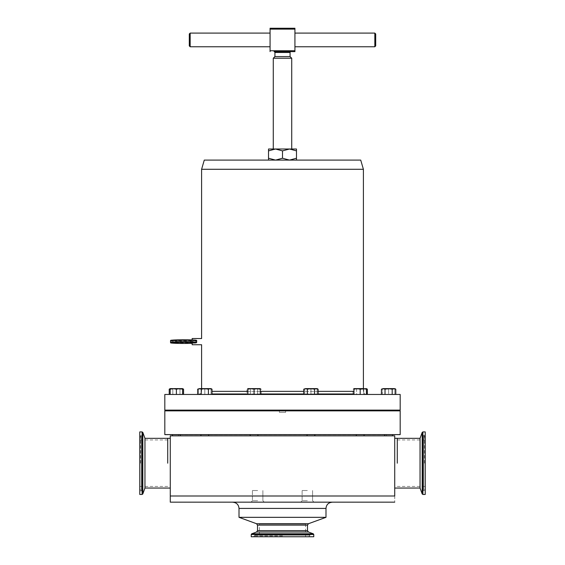 <?xml version="1.0" encoding="UTF-8"?>
<svg xmlns="http://www.w3.org/2000/svg" width="565" height="565" viewBox="0 0 565 565"><rect width="100%" height="100%" fill="white"/><g stroke="black" fill="none" stroke-linecap="round" stroke-linejoin="round"><path stroke-width="0.42" stroke-dasharray="2.83 2.12" d="M259.434 536.75L305.566 536.75L259.434 536.75L259.434 524.073L305.566 524.073L259.434 524.073M305.566 536.75L305.566 524.073M313.766 536.75L251.234 536.75M425.233 494.453L425.233 431.921M397.273 463.187L397.273 438.334L397.273 463.187M139.767 431.921L139.767 494.453M167.727 463.187L167.727 438.334L167.727 463.187M307.353 502.207L300.644 502.207L307.353 502.207M307.353 500.738L302.113 500.738L307.353 500.738M307.353 490.526L302.113 490.526L307.353 490.526M257.647 502.207L250.938 502.207L257.647 502.207M257.647 500.738L252.407 500.738L257.647 500.738M257.647 490.526L252.407 490.526L257.647 490.526M170.531 342.369A13.299 0.6 0 0 0 183.83 342.969A13.299 0.6 0 0 0 196.775 342.51L196.309 342.997L196.775 342.51L196.309 340.511A12.797 0.579 0 0 1 183.83 340.963A12.797 0.579 0 0 1 172.007 340.603M192.156 339.946L192.156 340.511L196.309 340.511M192.156 340.511L192.156 338.52M196.309 340.257L192.156 340.257M375.697 45.899L375.697 33.964M374.828 33.095L374.828 46.768M294.93 39.931L294.93 33.095L294.93 39.931M270.07 39.931L270.07 33.095L270.07 39.931M190.172 46.768L190.172 33.095M189.303 33.964L189.303 45.899M290.078 56.585L274.922 56.585M291.724 58.223L273.276 58.223M273.276 149.012L291.724 149.012M204.276 160.1L360.724 160.1M363.401 169.281L201.599 169.281M144.958 438.334L144.958 488.04M420.042 488.04L420.042 438.334M250.705 435.848L257.951 435.848L250.705 435.848M257.428 434.852L250.182 434.852L257.428 434.852M178.335 435.848L172.509 435.848L178.335 435.848M174.451 434.852L180.277 434.852L174.451 434.852M386.665 435.848L392.491 435.848L386.665 435.848M390.549 434.852L384.723 434.852L390.549 434.852M314.818 435.848L307.049 435.848L314.818 435.848L307.049 435.848L314.818 435.848L314.818 434.852L307.049 434.852L314.818 434.852M356.812 435.848L364.058 435.848L356.812 435.848M363.542 434.852L356.296 434.852L363.542 434.852M202.884 435.848L208.704 435.848L202.884 435.848M206.762 434.852L200.942 434.852L206.762 434.852M201.458 434.852L208.704 434.852L201.458 434.852M358.238 434.852L364.058 434.852L358.238 434.852M307.049 435.848L307.049 434.852M176.393 434.852L172.509 434.852L176.393 434.852M250.182 434.852L257.951 434.852L250.182 434.852L250.182 435.848M388.607 434.852L392.491 434.852L388.607 434.852M400.182 410.119L164.818 410.119M400.182 394.462L164.818 394.462M303.758 394.08L318.109 394.08M353.965 394.08L211.995 394.08M250.705 410.621L257.951 410.621L250.705 410.621M250.705 410.119L257.951 410.119L250.705 410.119M178.335 410.621L172.509 410.621L178.335 410.621M178.335 410.119L172.509 410.119L178.335 410.119M386.665 410.621L392.491 410.621L386.665 410.621M386.665 410.119L392.491 410.119L386.665 410.119M314.818 410.621L307.049 410.621L314.818 410.621L307.049 410.621L314.818 410.621L314.818 410.119L307.049 410.119L314.818 410.119M356.812 410.621L364.058 410.621L356.812 410.621M356.812 410.119L364.058 410.119L356.812 410.119M202.884 410.621L208.704 410.621L202.884 410.621M202.884 410.119L208.704 410.119L202.884 410.119M208.188 410.621L200.942 410.621L208.188 410.621M362.116 410.621L356.296 410.621L362.116 410.621M307.049 410.621L307.049 410.119M176.393 410.621L172.509 410.621L176.393 410.621M388.607 410.621L392.491 410.621L388.607 410.621M399.935 410.621L285.608 410.868L400.182 410.868M165.065 434.852L399.935 434.852M400.182 434.605L164.818 434.605M164.818 410.868L279.393 410.868L279.393 412.358L279.393 410.119L178.462 410.119L386.538 410.119L285.608 410.119L285.608 410.621L386.538 410.621L386.538 410.119M285.608 410.868L285.608 412.358L279.393 412.358L285.608 412.358L285.608 410.119L279.393 410.119L279.393 410.621L178.462 410.621L386.538 410.621M170.277 438.299L170.277 488.068M394.723 463.187L394.723 438.299L394.723 463.187M325.991 517.335L239.009 517.335M393.967 502.207L171.033 502.207M282.5 435.848L386.545 435.848L282.5 435.848M394.723 495.992L394.723 502.158L394.723 495.992L170.277 495.992L170.277 502.158L170.277 435.848L394.723 435.848L394.723 495.992M211.995 393.975L353.965 393.975M318.109 393.975L303.758 393.975M260.281 393.975L247.851 393.975M192.156 344.735L192.156 342.997L196.309 342.997A12.797 0.579 180 0 1 192.156 343.308L196.408 342.983M282.5 502.207L332.206 502.207L282.5 502.207M279.393 410.868L165.065 410.621M395.783 389.179L393.989 388.621L392.195 389.179L388.607 388.621L394.822 388.621L394.822 389.179L391.714 388.621L385.5 388.621L394.822 388.621L388.607 389.179L382.392 388.621L388.607 388.621L385.019 389.179L382.321 388.777M382.293 388.784L381.432 389.179M392.195 394.462L381.432 394.462L392.195 394.462L392.195 389.179M385.019 394.462L385.019 389.179M257.174 388.621L260.281 388.621L260.281 389.179L257.174 388.621L254.066 389.179L250.959 388.621L257.174 388.621M247.851 388.621L250.959 388.621L247.851 389.179L247.851 388.621L248.685 388.621L246.891 389.179L248.685 388.621L254.066 388.621L248.685 388.621L246.891 389.179L246.891 394.462L250.479 394.462L246.891 394.462M260.281 394.462L247.851 394.462L260.281 394.462L260.281 389.179M254.066 394.462L254.066 389.179M247.851 394.462L247.851 389.179M183.569 389.179L181.775 388.621L182.608 388.621L179.981 389.179L176.393 388.621L170.178 388.621L172.805 389.179L181.775 388.621L170.107 388.777M170.072 388.784L169.218 389.179M170.178 388.748L172.805 389.179L176.393 388.621L179.981 389.179L182.608 388.748M172.805 394.462L172.805 389.179L172.805 394.462L179.981 394.462L172.805 394.462M179.981 394.462L179.981 389.179L179.981 394.462L183.569 394.462L179.981 394.462M304.719 388.621L307.826 388.621L304.719 388.621L304.719 389.179L304.719 388.621L317.149 388.621L307.826 388.621L314.041 388.621L310.934 389.179L307.826 388.621L304.719 389.179L307.826 388.621L310.934 389.179L314.041 388.621L317.149 389.179L314.041 388.621L317.149 388.621L317.149 389.179L317.149 388.621M304.719 394.462L304.719 389.179L304.719 394.462L310.934 394.462L304.719 394.462M310.934 394.462L310.934 389.179L310.934 394.462L317.149 394.462L310.934 394.462M317.149 394.462L317.149 389.179L317.149 394.462M363.281 388.621L366.388 388.621L366.388 389.179L363.281 388.621L360.18 389.179L357.073 388.621L363.281 388.621M353.965 388.621L357.073 388.621L353.965 389.179L353.965 388.621L360.18 388.621L353.965 388.621L353.005 389.179L354.799 388.621L356.593 389.179L354.799 388.621L353.005 389.179L353.005 394.462L356.593 394.462L356.593 389.179L365.555 388.621L356.593 389.179L356.593 394.462L353.005 394.462M366.388 394.462L353.965 394.462L366.388 394.462L366.388 389.179M360.18 394.462L360.18 389.179M353.965 394.462L353.965 389.179M210.201 388.621L208.407 389.179L204.82 388.621L201.239 389.179L199.445 388.621L211.035 388.621L198.612 388.621L201.719 388.621L198.612 389.179L201.719 388.621L204.82 389.179L201.719 388.621L211.035 388.621L211.035 389.179L207.927 388.621L204.82 389.179L207.927 388.621L211.035 389.179L211.035 388.621M197.651 389.179L199.445 388.621L198.612 388.621L198.612 389.179L198.612 388.621M211.995 389.179L211.049 388.755M211.995 394.462L208.407 394.462L211.995 394.462M208.407 394.462L197.651 394.462L208.407 394.462L208.407 389.179M201.239 394.462L201.239 389.179M198.612 394.462L198.612 389.179L198.612 394.462L204.82 394.462L198.612 394.462M204.82 394.462L204.82 389.179L204.82 394.462L211.035 394.462L204.82 394.462M211.035 394.462L211.035 389.179L211.035 394.462M367.349 389.179L365.555 388.621L366.388 388.621L363.761 389.179L360.18 388.621L363.761 389.179L366.388 388.748M363.761 394.462L356.593 394.462L363.761 394.462L363.761 389.179L363.761 394.462L367.349 394.462L363.761 394.462M318.109 389.179L316.315 388.621L314.521 389.179L310.934 388.621L307.346 389.179L305.552 388.621L303.758 389.179M314.521 394.462L303.758 394.462L318.109 394.462L314.521 394.462L314.521 389.179M307.346 394.462L307.346 389.179M382.392 388.621L382.392 389.179L382.392 388.621L388.607 389.179L391.714 388.621L394.822 389.179L394.822 388.621M382.392 389.179L385.5 388.621L382.392 389.179L382.392 394.462L388.607 394.462L388.607 389.179L388.607 394.462L382.392 394.462L382.392 389.179M394.822 394.462L388.607 394.462L394.822 394.462L394.822 389.179L394.822 394.462M179.501 388.621L182.608 388.621L182.608 389.179L179.501 388.621L176.393 389.179L173.286 388.621L179.501 388.621M173.286 388.621L170.178 388.621L170.178 389.179L173.286 388.621M182.608 394.462L176.393 394.462L182.608 394.462L182.608 389.179M176.393 394.462L170.178 394.462L176.393 394.462L176.393 389.179M170.178 394.462L170.178 389.179M259.448 388.621L250.479 389.179L248.685 388.621L250.479 389.179L254.066 388.621L257.654 389.179L254.066 388.621L260.281 388.621L257.654 389.179L259.448 388.621L261.242 389.179L259.448 388.621M250.479 394.462L250.479 389.179L250.479 394.462L257.654 394.462L250.479 394.462M257.654 394.462L257.654 389.179L257.654 394.462L261.242 394.462L257.654 394.462M261.242 394.462L261.242 389.179L260.281 388.621M247.851 394.08L260.281 394.08M282.5 394.462L194.77 394.462L282.5 394.462M268.523 160.1L275.508 160.1L268.523 160.1L268.523 150.876L275.508 149.012L282.5 150.876L289.492 149.012L275.508 149.012L289.492 149.012L296.477 150.876L296.477 158.235L289.492 160.1L275.508 160.1L296.477 160.1L289.492 160.1L282.5 158.235L282.5 150.876M290.947 51.613L274.053 51.613L290.947 51.613M294.93 51.613L294.93 28.25L270.07 28.25L270.07 29.119L294.93 29.119M294.93 50.744L270.07 50.744L270.07 29.119M270.07 50.744L270.07 51.613M268.523 158.235L275.508 160.1L282.5 158.235M296.477 160.1L296.477 158.235M289.492 149.012L296.477 149.012L296.477 150.876M275.508 149.012L268.523 149.012L268.523 150.876M139.767 463.187L139.767 437.049L139.767 463.187M425.233 463.187L425.233 489.318L425.233 463.187M282.5 536.75L256.362 536.75L282.5 536.75M282.5 535.924L253.862 535.924L282.5 535.924M424.407 463.187L424.407 434.549L424.407 463.187M140.593 463.187L140.593 434.549L140.593 463.187M170.531 340.879A13.299 0.6 180 0 0 183.83 341.479A13.299 0.6 180 0 0 196.775 341.02M274.922 52.481L290.078 52.481M142.105 431.921L142.105 494.453M142.804 493.958L142.804 432.409M422.895 494.453L422.895 431.921M422.196 432.409L422.196 493.958M313.766 534.49L251.234 534.49M313.278 533.791L251.722 533.791M308.462 532.032L256.538 532.032M307.48 530.634L257.52 530.634M307.48 525.118L257.52 525.118M308.462 523.72L256.538 523.72M325.991 508.415L239.009 508.415M260.281 391.354L247.851 391.354M211.995 391.354L353.965 391.354M318.109 391.354L303.758 391.354M253.508 536.75L254.935 535.21L282.5 535.21L254.935 535.21L256.362 536.75M308.638 536.75L310.065 535.21L282.5 535.21L310.065 535.21L311.492 536.75M397.273 486.423L425.233 486.423M425.233 489.318L423.693 490.745L423.693 463.187L423.693 490.745L425.233 492.172M425.233 437.049L423.693 435.622L425.233 434.195M167.727 439.944L139.767 439.944M139.767 437.049L141.307 435.622L141.307 463.187L141.307 435.622L139.767 434.195M139.767 489.318L141.307 490.745L139.767 492.172M302.113 500.738L300.644 502.207L302.113 500.738L302.113 490.526L302.113 500.738M252.407 500.738L250.938 502.207L252.407 500.738L252.407 490.526L252.407 500.738M364.058 435.848L364.058 434.852M200.942 435.848L200.942 434.852M172.509 435.848L172.509 434.852M366.501 394.462L365.011 394.08L365.011 394.462M250.182 410.621L250.182 410.119M364.058 410.621L364.058 410.119M200.942 410.621L200.942 410.119M172.509 410.621L172.509 410.119M386.545 435.848L386.545 434.852M201.599 388.621L201.599 391.354L200.172 394.462M363.401 388.621L363.401 391.354L364.828 394.462M178.455 435.848L178.455 434.852M178.462 410.621L178.462 410.119M180.277 410.621L180.277 410.119M208.704 410.621L208.704 410.119M356.296 410.621L356.296 410.119M384.723 410.621L384.723 410.119M257.951 410.621L257.951 410.119M199.989 394.08L199.989 394.462M180.277 435.848L180.277 434.852M208.704 435.848L208.704 434.852M356.296 435.848L356.296 434.852M384.723 435.848L384.723 434.852M257.951 435.848L257.951 434.852M262.887 490.526L262.887 500.738L264.356 502.207L262.887 500.738L262.887 490.526M312.593 490.526L312.593 500.738L314.062 502.207L312.593 500.738L312.593 490.526M141.307 463.187L141.307 490.745L141.307 463.187M167.727 486.423L139.767 486.423M423.693 463.187L423.693 435.622L423.693 463.187M397.273 439.944L425.233 439.944"/><path stroke-width="0.85" d="M172.007 340.603A12.797 0.579 0 0 1 183.83 339.805C166.633 340.102 171.463 340.356 170.531 340.879A13.299 0.6 180 0 1 183.83 340.278A13.299 0.6 180 0 1 196.775 340.744L196.309 340.257L196.775 340.744L196.309 342.736L192.156 342.736L192.156 344.735L201.599 344.735L201.599 388.621M192.156 339.946L192.156 338.52L201.606 338.534M374.828 33.095L375.697 33.964L375.697 45.899L374.828 46.768L374.828 33.095L294.93 33.095M190.172 33.095L190.172 46.768L189.303 45.899L189.303 33.964L190.172 33.095L270.07 33.095M290.947 51.613A0.869 0.869 0 0 0 290.078 52.481L274.922 52.481A0.869 0.869 0 0 0 274.053 51.613L294.93 51.613L274.053 51.613M273.276 58.223L274.922 56.585L290.078 56.585L291.724 58.223L291.724 149.012L289.492 149.012L282.5 150.876L275.508 149.012L273.276 149.012L273.276 58.223L291.724 58.223M274.922 56.585L274.922 52.481M290.078 56.585L290.078 52.481M363.401 169.281L360.724 160.1L204.276 160.1L201.599 169.281L363.401 169.281L363.401 388.621M167.727 438.299L170.277 438.299L170.277 488.068L144.958 488.04L144.958 438.334L142.804 432.409L142.804 493.958L142.105 494.453L142.105 431.921L139.767 431.921L139.767 494.453L142.105 494.453M397.273 438.334L420.042 438.334L420.042 488.04L422.196 493.958L422.196 432.409L422.895 431.921L422.895 494.453L425.233 494.453L425.233 431.921L422.895 431.921M257.951 435.848L257.951 434.852M250.182 435.848L250.182 434.852M164.818 410.119L400.182 410.119L400.182 394.462L164.818 394.462L164.818 410.119M260.281 394.08L303.758 394.08M318.109 394.08L353.965 394.08M257.951 410.621L257.951 410.119M250.182 410.621L250.182 410.119M164.818 410.868L400.182 410.868L164.818 410.868L164.818 434.605L400.182 434.605L400.182 410.868M400.182 434.605L164.818 434.605M313.766 534.49L251.234 534.49L251.234 536.75L313.766 536.75L313.766 534.49L313.278 533.791L251.722 533.791L256.538 532.032L308.462 532.032L313.278 533.791M256.538 532.032L257.52 530.634L257.52 525.118L256.538 523.72L239.009 517.335L325.991 517.335L325.991 508.415C326.358 504.644 328.435 502.575 332.206 502.207M170.277 502.158L394.723 502.158M394.723 495.992L394.723 435.848L170.277 435.848L170.277 502.158L170.277 495.992L394.723 495.992M353.965 393.975L318.109 393.975M303.758 393.975L260.281 393.975M247.851 393.975L211.995 393.975M383.225 388.621L381.432 389.179L383.225 388.621L385.019 389.179L388.607 388.621L383.225 388.621M392.195 394.462L392.195 389.179L388.607 388.621L393.989 388.621L395.783 389.179L395.783 394.462M395.783 389.179L394.822 388.621L392.195 389.179M381.432 394.462L381.432 389.179M385.019 394.462L385.019 389.179M260.281 388.621L250.959 388.621L254.066 389.179L257.174 388.621L260.281 389.179L260.281 388.621M247.851 388.621L250.959 388.621L247.851 389.179L247.851 388.621M260.281 394.462L260.281 389.179M247.851 394.462L247.851 389.179M254.066 394.462L254.066 389.179M169.218 394.462L169.218 389.179L170.178 388.748M182.608 388.748L183.569 389.179L183.569 394.462M357.073 388.621L353.965 388.621L353.965 389.179L357.073 388.621L363.281 388.621L366.388 389.179L366.388 388.621L360.18 389.179L357.073 388.621M353.965 394.462L353.965 389.179M360.18 394.462L360.18 389.179M366.501 394.462L366.388 389.179M211.995 389.179L211.035 388.621L199.445 388.621L201.239 389.179L204.82 388.621L208.407 389.179L210.201 388.621L211.995 389.179L211.995 394.462M197.651 389.179L199.445 388.621L197.651 389.179L197.651 394.462M211.049 388.755L210.201 388.621M208.407 394.462L208.407 389.179M201.239 394.462L201.239 389.179M366.388 388.748L367.349 389.179L367.349 394.462M318.109 389.179L317.149 388.621L310.934 388.621L314.521 389.179L316.315 388.621L318.109 389.179L318.109 394.462M305.552 388.621L303.758 389.179L305.552 388.621L310.934 388.621L307.346 389.179L305.552 388.621M303.758 394.462L303.758 389.179M307.346 394.462L307.346 389.179M314.521 394.462L314.521 389.179M179.501 388.621L170.178 388.621L170.178 389.179L173.286 388.621L176.393 389.179L179.501 388.621L182.608 389.179L182.608 388.621L179.501 388.621M176.393 394.462L176.393 389.179M182.608 394.462L182.608 389.179M170.178 394.462L170.178 389.179M211.995 394.08L247.851 394.08M270.07 29.119L270.07 28.25L294.93 28.25L294.93 29.119L270.07 29.119L270.07 50.744L294.93 50.744L294.93 51.613M294.93 29.119L294.93 50.744M270.07 51.613L270.07 50.744M296.477 160.1L296.477 149.012L275.508 149.012L268.523 150.876L268.523 149.012L275.508 149.012M296.477 150.876L289.492 149.012M296.477 158.235L289.492 160.1L282.5 158.235L282.5 150.876M282.5 158.235L275.508 160.1L268.523 158.235L268.523 150.876M268.523 158.235L268.523 160.1M196.309 342.736A12.797 0.579 180 0 0 183.83 342.291A12.797 0.579 180 0 0 171.026 342.87A12.797 0.579 180 0 0 183.83 343.442A12.797 0.579 180 0 0 192.156 343.308L183.83 343.442C166.633 343.153 171.463 342.891 170.531 342.369A13.299 0.6 0 0 1 183.83 341.769A13.299 0.6 0 0 1 196.775 342.235M167.727 463.187L167.727 438.334L167.727 463.187M397.273 463.187L397.273 438.334L397.273 463.187M257.52 530.634L307.48 530.634L307.48 525.118L308.462 523.72L325.991 517.335M257.52 525.118L307.48 525.118M256.538 523.72L308.462 523.72M239.009 517.335L239.009 508.415L325.991 508.415M303.758 391.354L260.281 391.354M247.851 391.354L211.995 391.354M353.965 391.354L318.109 391.354M196.408 340.264L183.83 339.805A12.797 0.579 0 0 1 196.309 340.257M170.531 340.879L170.531 342.369M201.599 169.281L201.599 338.52M144.958 488.04L142.804 493.958M420.042 438.334L422.196 432.409M172.509 435.848L172.509 434.852M392.491 435.848L392.491 434.852L392.491 435.848M314.818 435.848L314.818 434.852M200.942 435.848L200.942 434.852M364.058 435.848L364.058 434.852M172.509 410.621L172.509 410.119M392.491 410.621L392.491 410.119L392.491 410.621M314.818 410.621L314.818 410.119M200.942 410.621L200.942 410.119M364.058 410.621L364.058 410.119M397.273 438.299L394.723 438.299M239.009 508.415C238.642 504.644 236.566 502.575 232.794 502.207M308.462 532.032L307.48 530.634M251.234 534.49L251.722 533.791M420.042 488.04L394.723 488.068M384.723 410.621L384.723 410.119M170.178 388.621L169.218 389.179M182.608 388.621L183.569 389.179M356.296 410.621L356.296 410.119M208.704 410.621L208.704 410.119M366.388 388.621L367.349 389.179M307.049 410.621L307.049 410.119M180.277 410.621L180.277 410.119M199.989 394.08L198.499 394.462M384.723 435.848L384.723 434.852M356.296 435.848L356.296 434.852M208.704 435.848L208.704 434.852M307.049 435.848L307.049 434.852M180.277 435.848L180.277 434.852M422.895 494.453L422.196 493.958M167.727 438.334L144.958 438.334M142.105 431.921L142.804 432.409M270.07 46.768L190.172 46.768M374.828 46.768L294.93 46.768"/></g></svg>

